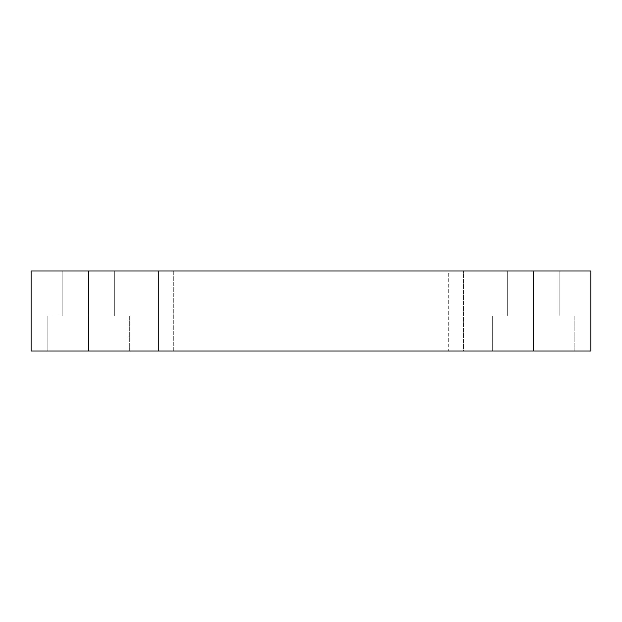 <?xml version="1.0" encoding="UTF-8"?>
<svg xmlns="http://www.w3.org/2000/svg" width="622" height="622" viewBox="0 0 622 622"><rect width="100%" height="100%" fill="white"/><g stroke="black" fill="none" stroke-linecap="round" stroke-linejoin="round"><path stroke-width="0.47" stroke-dasharray="3.11 2.33" d="M173.297 271.013L448.703 271.013L448.703 350.987L173.297 350.987L173.297 271.013L448.703 271.013L173.297 271.013L173.297 350.987L448.703 350.987L173.297 350.987L448.703 350.987L448.703 271.013L173.297 271.013M492.686 315.999L574.153 315.999L574.153 350.987L492.686 350.987L492.686 315.999L574.153 315.999L574.153 350.987L492.686 350.987L492.686 315.999L492.686 350.987L533.419 350.987L463.444 350.987L463.444 271.013L533.419 271.013L533.419 350.987L463.444 350.987L463.444 271.013L533.419 271.013L533.419 350.987L574.153 350.987L492.686 350.987L574.153 350.987L492.686 350.987L574.153 350.987L574.153 315.999L492.686 315.999L493.471 315.999L492.686 315.999L492.686 350.987L574.153 350.987L574.153 315.999L492.686 315.999M47.847 315.999L129.314 315.999L129.314 350.987L47.847 350.987L47.847 315.999L129.314 315.999L129.314 350.987L47.847 350.987L47.847 315.999L47.847 350.987L88.581 350.987L88.581 271.013L158.556 271.013L158.556 350.987L88.581 350.987L88.581 271.013L158.556 271.013L158.556 350.987L47.847 350.987L129.314 350.987L47.847 350.987L129.314 350.987L129.314 315.999L47.847 315.999L48.625 315.999L47.847 315.999L47.847 350.987L129.314 350.987L129.314 315.999L47.847 315.999M62.838 271.013L114.324 271.013L114.324 315.999L62.838 315.999L62.838 271.013L114.324 271.013L114.324 315.999L62.838 315.999L62.838 271.013L62.838 315.999L114.324 315.999L114.324 271.013L62.838 271.013L62.838 315.999L114.324 315.999L114.324 271.013L62.838 271.013L158.556 271.013L62.838 271.013M507.676 271.013L559.162 271.013L559.162 315.999L507.676 315.999L507.676 271.013L559.162 271.013L559.162 315.999L507.676 315.999L507.676 271.013L507.676 315.999L559.162 315.999L559.162 271.013L507.676 271.013L507.676 315.999L559.162 315.999L559.162 271.013L507.676 271.013M31.1 350.987L31.1 271.013L31.1 350.987L590.9 350.987L590.9 271.013L31.1 271.013L590.9 271.013L590.9 350.987L31.1 350.987M463.444 350.987L533.419 350.987L463.444 350.987L533.419 350.987L463.444 350.987L533.419 350.987L533.419 271.013L463.444 271.013L532.751 271.013L463.444 271.013L463.444 350.987L533.419 350.987L533.419 271.013L463.444 271.013L463.444 350.987M88.581 350.987L158.556 350.987L88.581 350.987L158.556 350.987L88.581 350.987L158.556 350.987L158.556 271.013L88.581 271.013L88.581 350.987L158.556 350.987L158.556 271.013L88.581 271.013L88.581 350.987M62.838 315.999L114.324 315.999L62.838 315.999M129.314 315.999L96.527 315.999L129.314 315.999M507.676 315.999L559.162 315.999L507.676 315.999M574.153 315.999L541.365 315.999L574.153 315.999"/><path stroke-width="0.93" d="M31.1 271.013L31.1 350.987L31.1 271.013L590.9 271.013L590.9 350.987L590.9 271.013L31.1 271.013M590.9 350.987L31.1 350.987L590.9 350.987"/></g></svg>
